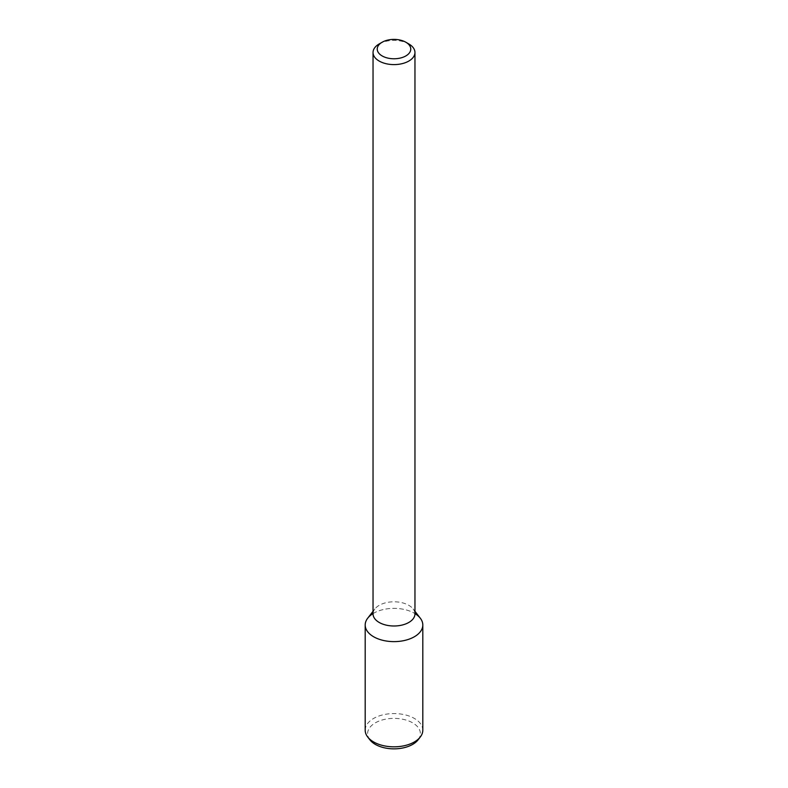 <?xml version="1.0" encoding="UTF-8"?>
<svg xmlns="http://www.w3.org/2000/svg" width="788" height="788" viewBox="0 0 788 788"><rect width="100%" height="100%" fill="white"/><g stroke="black" fill="none" stroke-linecap="round" stroke-linejoin="round"><path stroke-width="0.59" stroke-dasharray="3.94 2.96" d="M379.176 43.951A20.961 12.106 180 0 1 408.824 43.951M373.039 613.891A20.961 12.106 180 0 1 374.871 608.957A20.961 12.106 180 0 1 394 601.796A20.961 12.106 180 0 1 413.129 608.957A20.961 12.106 180 0 1 414.961 613.891M367.701 618.206A28.811 16.637 180 0 1 394 608.366A28.811 16.637 180 0 1 420.299 618.206M373.039 613.586A28.811 16.637 180 0 1 414.961 613.586M365.189 730.19A28.811 16.637 180 0 1 394 713.564A28.811 16.637 180 0 1 422.811 730.19M369.907 739.833A26.388 15.238 180 0 1 394 718.38A26.388 15.238 180 0 1 418.093 739.833M374.871 608.957L373.039 611.311M413.129 608.957L414.961 611.311"/><path stroke-width="1.18" d="M405.859 55.928A16.765 9.683 180 0 1 382.141 55.928A16.765 9.683 180 0 1 382.141 42.237A16.765 9.683 180 0 1 405.859 42.237A16.765 9.683 180 0 1 405.859 55.928M405.859 42.237L408.824 43.951A20.961 12.106 180 0 1 414.961 52.5A20.961 12.106 180 0 1 408.824 61.06A20.961 12.106 180 0 1 385.982 63.68A20.961 12.106 180 0 1 373.039 52.5A20.961 12.106 180 0 1 379.176 43.951L382.141 42.237M414.961 52.5L414.961 613.891A20.961 12.106 180 0 1 408.824 622.451A20.961 12.106 180 0 1 385.982 625.071A20.961 12.106 180 0 1 373.039 613.891L373.039 52.5M414.961 611.311L420.299 618.206A28.811 16.637 180 0 1 414.37 636.753A28.811 16.637 180 0 1 377.659 638.694A28.811 16.637 180 0 1 367.701 618.206L373.039 611.311M414.961 613.586A28.811 16.637 180 0 1 422.811 624.992A28.811 16.637 180 0 1 414.37 636.753A28.811 16.637 180 0 1 382.978 640.358A28.811 16.637 180 0 1 365.189 624.992A28.811 16.637 180 0 1 373.039 613.586M422.811 624.992L422.811 730.19A28.811 16.637 180 0 1 420.299 736.987A28.811 16.637 180 0 1 414.37 741.951A28.811 16.637 180 0 1 367.701 736.987A28.811 16.637 180 0 1 365.189 730.19L365.189 624.992M420.299 736.987L418.093 739.833A26.388 15.238 180 0 1 412.656 744.394A26.388 15.238 180 0 1 369.907 739.833L367.701 736.987"/></g></svg>
